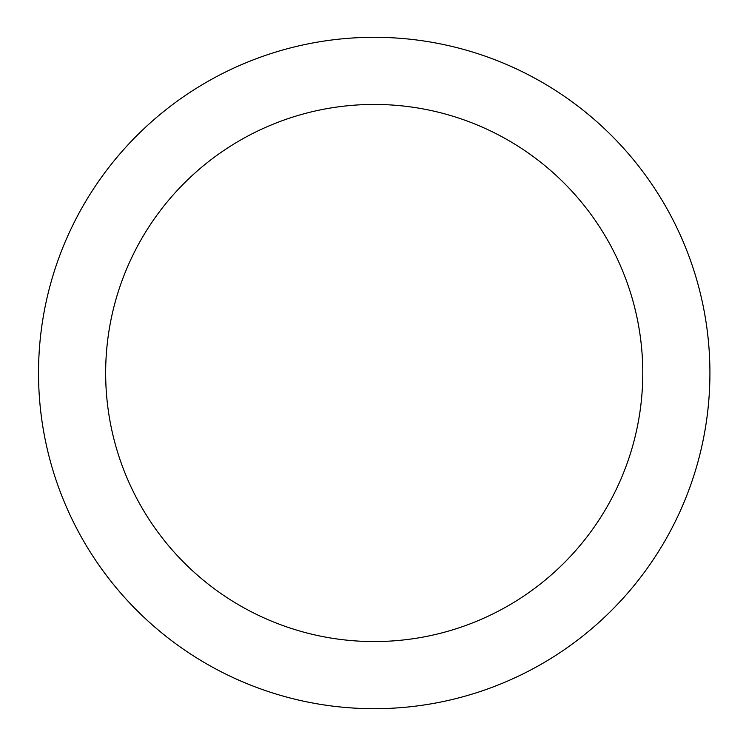 <?xml version="1.0" encoding="UTF-8"?>
<svg xmlns="http://www.w3.org/2000/svg" width="746" height="746" viewBox="0 0 746 746"><rect width="100%" height="100%" fill="white"/><g stroke="black" fill="none" stroke-linecap="round" stroke-linejoin="round"><path stroke-width="1.12" d="M374.222 37.3A335.7 335.7 0 0 1 709.922 373A335.7 335.7 0 0 1 374.222 708.7A335.7 335.7 0 0 1 38.522 373A335.7 335.7 0 0 1 374.222 37.3M374.222 641.56A268.56 268.56 0 0 1 105.662 373A268.56 268.56 0 0 1 374.222 104.44A268.56 268.56 0 0 1 642.782 373A268.56 268.56 0 0 1 374.222 641.56"/></g></svg>
